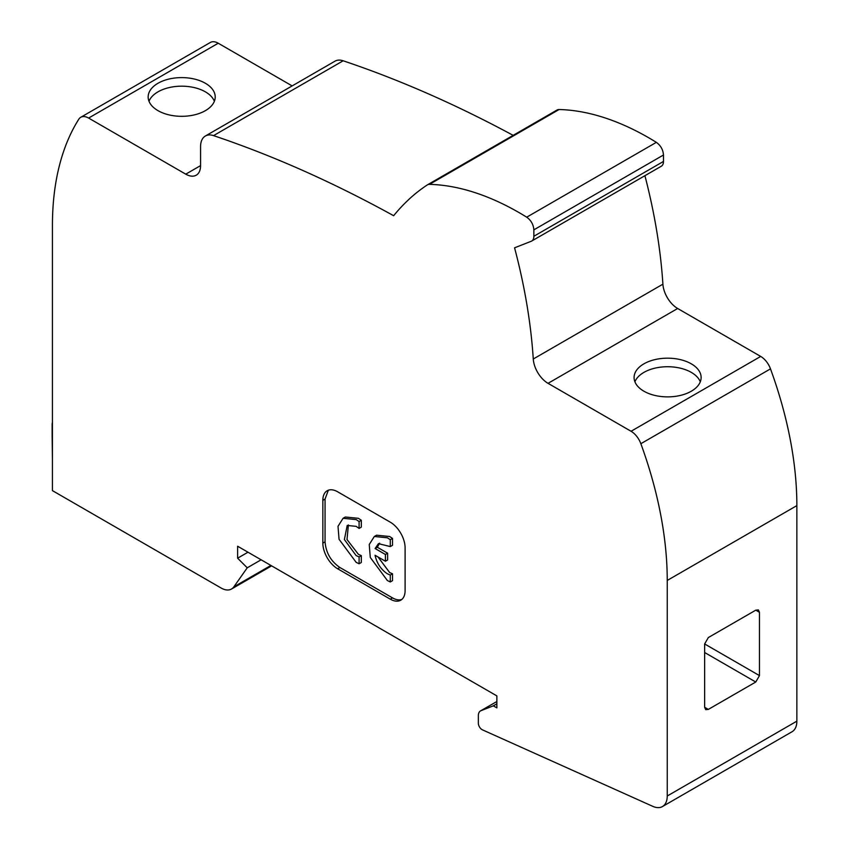 <?xml version="1.0" encoding="UTF-8"?>
<svg xmlns="http://www.w3.org/2000/svg" width="849" height="849" viewBox="0 0 849 849"><rect width="100%" height="100%" fill="white"/><g stroke="black" fill="none" stroke-linecap="round" stroke-linejoin="round"><path stroke-width="1.27" d="M559.098 109.521L429.467 184.36A293.319 169.344 60 0 1 519.047 212.59A293.319 169.344 60 0 1 526.72 217.185C531.071 220.347 533.448 224.571 533.862 229.846L663.483 155.006C663.08 149.732 660.702 145.508 656.351 142.345A293.319 169.344 -120 0 0 648.668 137.74A293.319 169.344 -120 0 0 559.098 109.521A10.475 6.049 -120 0 0 557.061 110.009A10.475 6.049 -120 0 0 556.88 110.115L427.609 184.742M205.394 83.276A33.525 19.357 0 0 0 168.855 79.084A33.525 19.357 0 0 0 148.161 96.966A33.525 19.357 0 0 0 157.988 110.646A33.525 19.357 0 0 0 194.517 114.848A33.525 19.357 0 0 0 215.211 96.966A33.525 19.357 0 0 0 205.394 83.276M214.373 101.254A33.525 19.357 0 0 0 205.394 91.851A33.525 19.357 0 0 0 172.389 86.938A33.525 19.357 0 0 0 149 101.254M691.309 363.839A33.525 19.357 0 0 0 654.781 359.647A33.525 19.357 0 0 0 634.086 377.529A33.525 19.357 0 0 0 643.903 391.209A33.525 19.357 0 0 0 680.431 395.411A33.525 19.357 0 0 0 701.125 377.529A33.525 19.357 0 0 0 691.309 363.839M700.298 381.806A33.525 19.357 0 0 0 691.309 372.393A33.525 19.357 0 0 0 658.304 367.49A33.525 19.357 0 0 0 634.914 381.806M390.285 575.081L390.285 581.958L392.503 580.674L392.503 573.797L390.285 575.081L387.399 573.807C380.999 569.594 376.882 563.407 375.046 555.246L385.414 561.231L385.414 554.482L375.109 548.528L378.442 543.647L390.285 546.586L392.503 545.302L392.503 538.425L389.627 536.504L376.531 535.21L374.313 536.494L387.399 537.788L390.285 539.709L392.503 538.425M392.503 573.797L389.627 572.523L377.985 556.944M390.285 581.958L387.399 580.557L370.291 557.475L369.241 544.517L374.313 536.494M361.313 520.267L358.395 518.304L345.299 517.009L343.081 518.293L356.166 519.588L359.095 521.551L361.313 520.267L361.313 527.144L359.095 528.428L359.095 521.551M359.095 563.778L361.313 562.494L361.313 555.617L359.095 556.902L359.095 563.778L356.166 562.356L339.059 539.285L338.008 526.316L343.081 518.293M359.095 556.902L356.166 555.607L344.386 539.561L347.209 525.457L356.166 526.348L359.095 528.428M361.313 555.617L358.395 554.323L347.008 539.539L348.398 524.926M292.152 85.908L218.235 43.225A15.717 9.074 -120 0 0 210.382 42.45L80.751 117.289A15.717 9.074 -120 0 0 78.808 119.189A315.573 182.195 60 0 0 52.426 225.494L52.426 490.626L221.037 587.975A20.949 12.098 60 0 0 231.512 589.015L271.616 565.859M513.157 135.352A1396.127 806.062 -120 0 0 375.385 72.25A1396.117 806.051 -120 0 0 343.155 60.788A23.05 13.308 -120 0 0 334.973 61.181L205.352 136.02A23.05 13.308 60 0 1 213.534 135.628A1396.117 806.051 60 0 1 245.764 147.089A1396.127 806.062 60 0 1 393.649 215.71A424.256 244.947 60 0 1 406.777 201.415L409.802 198.517A424.224 244.926 60 0 1 427.249 184.955A10.475 6.049 -120 0 1 427.429 184.849L557.061 110.009M663.483 155.006L663.483 161.427L533.862 236.266L533.862 229.846M660.84 166.446A10.475 6.049 -120 0 0 661.318 166.224A10.475 6.049 -120 0 0 663.483 161.427M796.861 721.162L667.24 796.001A23.05 13.308 60 0 1 662.464 806.55L792.096 731.711A23.05 13.308 -120 0 0 796.861 721.162L796.861 505.611A315.573 182.195 -120 0 0 770.489 368.869A15.717 9.074 -120 0 0 760.693 356.431L677.661 308.495A20.949 12.098 60 0 1 662.899 284.171A467.863 270.12 -120 0 0 644.911 175.69M270.905 565.445L233.868 586.829L247.239 567.801L237.614 558.196L237.614 546.225L496.867 695.904L496.867 707.875L493.333 705.837L481.001 710.677A10.475 6.049 -120 0 0 480.523 710.9A10.475 6.049 -120 0 0 478.348 715.696L478.348 723.231A5.243 3.025 -120 0 0 482.465 729.853L652.743 806.327A23.05 13.308 60 0 0 662.464 806.55M247.239 567.801L261.121 559.799M233.868 586.829A20.949 12.098 60 0 1 231.512 589.015M52.426 437.861A20.949 12.098 180 0 1 52.139 435.845L52.426 459.67M205.352 136.02A23.05 13.308 60 0 0 200.576 146.569L200.576 165.608A20.949 12.098 60 0 1 196.236 175.191A20.949 12.098 60 0 1 185.761 174.162L88.614 118.064A15.717 9.074 -120 0 0 80.751 117.289M770.489 368.869L640.857 443.709A15.717 9.074 -120 0 0 631.062 431.271L548.04 383.334A20.949 12.098 60 0 1 533.268 359.01A467.863 270.12 60 0 0 514.568 247.802L531.209 241.286A10.475 6.049 -120 0 0 531.686 241.063A10.475 6.049 -120 0 0 533.862 236.266M640.857 443.709A315.573 182.195 60 0 1 667.24 580.451L796.861 505.611M667.24 796.001L667.24 580.451M704.638 643.956L759.462 675.602L759.462 612.309L755.759 610.176L708.342 637.546L704.638 643.956L704.638 707.259L708.342 709.393L755.759 682.023L704.638 652.51M759.462 675.602L755.759 682.023M708.342 709.393L705.731 709.647L704.638 707.259M755.759 610.176L758.369 609.911L759.462 612.309M496.867 703.8L493.333 705.837M405.1 547.838L405.1 590.607A20.949 12.098 60 0 1 400.76 600.201A20.949 12.098 60 0 1 390.285 599.161L337.658 568.777A20.949 12.098 60 0 1 322.843 543.116L322.843 500.348A20.949 12.098 60 0 1 327.173 490.754A20.949 12.098 60 0 1 337.658 491.794L390.285 522.177A20.949 12.098 60 0 1 405.1 547.838M429.467 184.36A10.475 6.049 -120 0 0 427.429 184.849M247.982 552.211L237.614 558.196M52.139 435.845L52.139 424.479A20.949 12.098 180 0 1 52.426 422.462M328.34 490.223L325.061 499.063L325.061 541.832C325.942 552.731 330.877 561.285 339.876 567.493L392.503 597.876A20.949 12.098 -120 0 0 401.81 599.447M385.414 561.231L387.632 559.947L387.632 553.198L377.327 547.244L379.63 543.127M377.327 547.244L375.109 548.528M385.414 554.482L387.632 553.198M390.285 539.709L390.285 546.586M200.576 165.608L185.761 174.162M88.614 118.064L218.235 43.225M213.534 135.628L343.155 60.788M526.72 217.185L656.351 142.345M533.268 359.01L662.899 284.171M677.661 308.495L548.04 383.334M760.693 356.431L631.062 431.271M481.001 710.677L496.867 701.507L480.523 710.9M390.285 599.161L392.503 597.876M325.061 499.063L322.843 500.348M325.061 541.832L322.843 543.116M339.876 567.493L337.658 568.777M531.686 241.063L661.318 166.224"/></g></svg>
